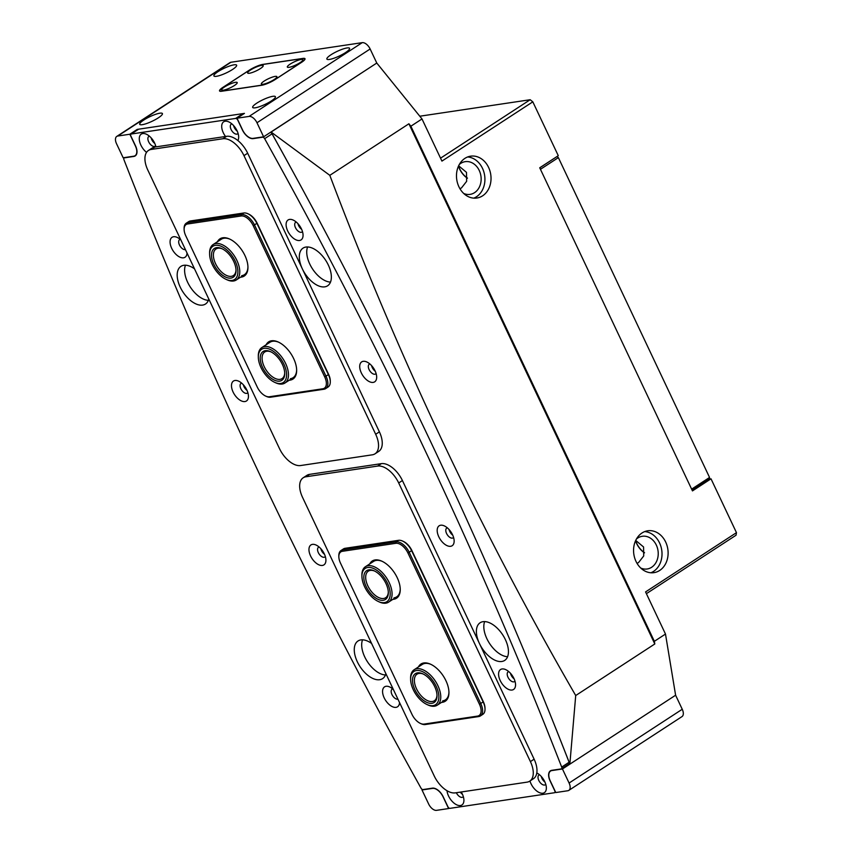 <?xml version="1.0" encoding="UTF-8"?>
<svg xmlns="http://www.w3.org/2000/svg" width="853" height="853" viewBox="0 0 853 853"><rect width="100%" height="100%" fill="white"/><g stroke="black" fill="none" stroke-linecap="round" stroke-linejoin="round"><path stroke-width="1.28" d="M385.876 673.667A22.487 12.294 56.9 0 1 382.57 678.647A22.487 12.294 56.9 0 1 379.702 679.713A22.487 12.294 56.9 0 1 358.559 664.178A22.487 12.294 56.9 0 1 358.015 640.987A22.487 12.294 56.9 0 1 360.883 639.91A22.487 12.294 56.9 0 1 371.588 643.439M362.546 639.825A22.487 12.294 -123.1 0 0 367.408 661.693A22.487 12.294 -123.1 0 0 385.449 674.968A22.487 12.294 -123.1 0 1 364.732 656.917A22.487 12.294 -123.1 0 1 362.546 639.825M501.82 661.48A22.487 12.294 56.9 0 1 480.687 645.934A22.487 12.294 56.9 0 1 480.143 622.743A22.487 12.294 56.9 0 1 483.011 621.677A22.487 12.294 56.9 0 1 504.144 637.212A22.487 12.294 56.9 0 1 504.699 660.414A22.487 12.294 56.9 0 1 501.82 661.48M484.675 621.581A22.487 12.294 -123.1 0 0 489.537 643.45A22.487 12.294 -123.1 0 0 507.578 656.725A22.487 12.294 -123.1 0 1 486.86 638.673A22.487 12.294 -123.1 0 1 484.675 621.581M194.505 268.823A22.487 12.294 -123.1 0 0 183.8 265.294A22.487 12.294 -123.1 0 0 180.932 266.36A22.487 12.294 -123.1 0 0 181.476 289.551A22.487 12.294 -123.1 0 0 202.609 305.097A22.487 12.294 -123.1 0 0 205.488 304.031A22.487 12.294 -123.1 0 0 208.793 299.04M208.367 300.341A22.487 12.294 56.9 0 1 190.326 287.066A22.487 12.294 56.9 0 1 185.464 265.208A22.487 12.294 -123.1 0 0 187.649 282.29A22.487 12.294 -123.1 0 0 208.367 300.341M305.928 247.05A22.487 12.294 -123.1 0 0 303.05 248.116A22.487 12.294 -123.1 0 0 303.604 271.307A22.487 12.294 -123.1 0 0 324.737 286.853A22.487 12.294 -123.1 0 0 327.616 285.787A22.487 12.294 -123.1 0 0 327.062 262.596A22.487 12.294 -123.1 0 0 305.928 247.05M330.495 282.108A22.487 12.294 56.9 0 1 312.454 268.834A22.487 12.294 56.9 0 1 307.592 246.965A22.487 12.294 -123.1 0 0 309.778 264.057A22.487 12.294 -123.1 0 0 330.495 282.108M393.35 689.48A11.899 6.515 -123.1 0 0 389.693 686.953A11.899 6.515 -123.1 0 0 386.068 686.292A11.899 6.515 -123.1 0 0 384.181 697.85A11.899 6.515 -123.1 0 0 396.027 707.361A11.899 6.515 -123.1 0 0 399.524 702.552M392.721 688.925A5.822 3.188 -123.1 0 0 392.135 689.171A5.822 3.188 -123.1 0 0 392.284 695.174A5.822 3.188 -123.1 0 0 397.754 699.193A5.822 3.188 -123.1 0 0 397.924 699.161M312.454 544.374A11.899 6.515 -123.1 0 0 310.567 555.932A11.899 6.515 -123.1 0 0 322.413 565.443A11.899 6.515 -123.1 0 0 325.921 560.133A11.899 6.515 -123.1 0 0 316.068 545.035A11.899 6.515 -123.1 0 0 312.454 544.374M319.097 547.008A5.822 3.188 -123.1 0 0 318.521 547.253A5.822 3.188 -123.1 0 0 318.659 553.256A5.822 3.188 -123.1 0 0 324.129 557.276A5.822 3.188 -123.1 0 0 324.876 556.998A5.822 3.188 -123.1 0 0 325.334 556.572M324.492 554.29A5.822 3.188 56.9 0 1 320.845 548.703M502.086 668.955A11.899 6.515 -123.1 0 0 500.199 680.523A11.899 6.515 -123.1 0 0 512.056 690.034A11.899 6.515 -123.1 0 0 515.553 684.724A11.899 6.515 -123.1 0 0 505.712 669.626A11.899 6.515 -123.1 0 0 502.086 668.955M508.74 671.588A5.822 3.188 -123.1 0 0 508.164 671.833A5.822 3.188 -123.1 0 0 508.303 677.836A5.822 3.188 -123.1 0 0 513.773 681.867A5.822 3.188 -123.1 0 0 514.519 681.59A5.822 3.188 -123.1 0 0 514.977 681.152M514.124 678.871A5.822 3.188 56.9 0 1 510.489 673.284M440.681 525.224A11.899 6.515 -123.1 0 0 438.794 536.782A11.899 6.515 -123.1 0 0 450.651 546.293A11.899 6.515 -123.1 0 0 454.148 540.983A11.899 6.515 -123.1 0 0 444.306 525.885A11.899 6.515 -123.1 0 0 440.681 525.224M447.335 527.858A5.822 3.188 -123.1 0 0 446.759 528.103A5.822 3.188 -123.1 0 0 446.897 534.106A5.822 3.188 -123.1 0 0 452.367 538.126A5.822 3.188 -123.1 0 0 453.114 537.848A5.822 3.188 -123.1 0 0 453.572 537.422M452.719 535.14A5.822 3.188 56.9 0 1 449.083 529.553M155.939 146.876A11.899 6.515 -123.1 0 0 146.396 134.22A11.899 6.515 -123.1 0 0 142.771 133.548A11.899 6.515 -123.1 0 0 139.519 141.086A11.899 6.515 -123.1 0 0 146.545 152.367M149.424 136.181A5.822 3.188 -123.1 0 0 148.838 136.427A5.822 3.188 -123.1 0 0 148.987 142.43A5.822 3.188 -123.1 0 0 154.457 146.46A5.822 3.188 -123.1 0 0 155.193 146.183A5.822 3.188 -123.1 0 0 155.651 145.746M154.809 143.464A5.822 3.188 56.9 0 1 151.162 137.877M447.004 790.72A11.899 6.515 -123.1 0 0 460.417 805.531A11.899 6.515 -123.1 0 0 463.915 800.221A11.899 6.515 -123.1 0 0 461.228 791.979A4.361 2.388 -123.1 0 0 461.249 792.01M456.344 792.714A5.822 3.188 -123.1 0 0 462.134 797.363A5.822 3.188 -123.1 0 0 462.88 797.086A5.822 3.188 -123.1 0 0 463.339 796.659M462.497 794.378A5.822 3.188 56.9 0 1 460.332 792.117M180.847 239.938A11.899 6.515 -123.1 0 0 177.189 237.401A11.899 6.515 -123.1 0 0 173.575 236.739A11.899 6.515 -123.1 0 0 171.677 248.298A11.899 6.515 -123.1 0 0 183.534 257.809A11.899 6.515 -123.1 0 0 187.031 253M180.218 239.373A5.822 3.188 -123.1 0 0 179.642 239.618A5.822 3.188 -123.1 0 0 179.78 245.621A5.822 3.188 -123.1 0 0 185.25 249.641A5.822 3.188 -123.1 0 0 185.421 249.609M234.98 380.481A11.899 6.515 -123.1 0 0 233.093 392.039A11.899 6.515 -123.1 0 0 244.939 401.55A11.899 6.515 -123.1 0 0 248.447 396.24A11.899 6.515 -123.1 0 0 238.595 381.142A11.899 6.515 -123.1 0 0 234.98 380.481M241.623 383.114A5.822 3.188 -123.1 0 0 241.047 383.36A5.822 3.188 -123.1 0 0 241.186 389.363A5.822 3.188 -123.1 0 0 246.656 393.382A5.822 3.188 -123.1 0 0 247.402 393.105A5.822 3.188 -123.1 0 0 247.86 392.679M247.018 390.397A5.822 3.188 56.9 0 1 243.372 384.81M237.859 140.521A11.899 6.515 -123.1 0 0 238.669 137.002A11.899 6.515 -123.1 0 0 228.828 121.904A11.899 6.515 -123.1 0 0 225.203 121.233A11.899 6.515 -123.1 0 0 225.533 136.48M231.856 123.877A5.822 3.188 -123.1 0 0 231.28 124.122A5.822 3.188 -123.1 0 0 231.419 130.125A5.822 3.188 -123.1 0 0 236.889 134.145A5.822 3.188 -123.1 0 0 237.635 133.868A5.822 3.188 -123.1 0 0 238.094 133.431M237.241 131.159A5.822 3.188 56.9 0 1 233.605 125.562M529.969 781.007A11.899 6.515 -123.1 0 0 542.849 793.215A11.899 6.515 -123.1 0 0 546.357 787.905A11.899 6.515 -123.1 0 0 536.804 772.946M539.544 774.78A5.822 3.188 -123.1 0 0 538.957 775.025A5.822 3.188 -123.1 0 0 539.107 781.028A5.822 3.188 -123.1 0 0 544.577 785.048A5.822 3.188 -123.1 0 0 545.312 784.771A5.822 3.188 -123.1 0 0 545.771 784.344M544.928 782.062A5.822 3.188 56.9 0 1 541.282 776.475M289.594 219.413A11.899 6.515 -123.1 0 0 287.706 230.971A11.899 6.515 -123.1 0 0 299.552 240.482A11.899 6.515 -123.1 0 0 303.06 235.172A11.899 6.515 -123.1 0 0 293.208 220.074A11.899 6.515 -123.1 0 0 289.594 219.413M296.236 222.047A5.822 3.188 -123.1 0 0 295.66 222.292A5.822 3.188 -123.1 0 0 295.799 228.295A5.822 3.188 -123.1 0 0 301.269 232.315A5.822 3.188 -123.1 0 0 302.015 232.037A5.822 3.188 -123.1 0 0 302.474 231.611M301.631 229.329A5.822 3.188 56.9 0 1 297.985 223.742M363.207 361.32A11.899 6.515 -123.1 0 0 361.32 372.889A11.899 6.515 -123.1 0 0 373.177 382.4A11.899 6.515 -123.1 0 0 376.674 377.079A11.899 6.515 -123.1 0 0 366.833 361.981A11.899 6.515 -123.1 0 0 363.207 361.32M369.861 363.954A5.822 3.188 -123.1 0 0 369.285 364.199A5.822 3.188 -123.1 0 0 369.424 370.202A5.822 3.188 -123.1 0 0 374.894 374.232A5.822 3.188 -123.1 0 0 375.64 373.955A5.822 3.188 -123.1 0 0 376.098 373.518M375.245 371.236A5.822 3.188 56.9 0 1 371.609 365.649M449.979 808.345L554.397 792.746A2.111 1.162 -123.1 0 0 554.663 792.65A2.111 1.162 -123.1 0 0 554.727 790.688L550.078 780.858A10.844 5.928 56.9 0 1 550.42 770.835A10.844 5.928 56.9 0 1 551.806 770.323L561.253 768.916A2.111 1.162 -123.1 0 0 561.53 768.809A2.111 1.162 -123.1 0 0 561.69 767.082A2988.965 1634.796 -123.1 0 0 264.643 138.676A2.111 1.162 -123.1 0 0 262.649 137.205L253.202 138.612A10.844 5.928 56.9 0 1 242.401 129.944L237.752 120.113A2.111 1.162 -123.1 0 0 235.641 118.428L131.223 134.017A2.111 1.162 -123.1 0 0 130.957 134.124A2.111 1.162 -123.1 0 0 130.893 136.075L135.542 145.906A10.844 5.928 56.9 0 1 135.2 155.928A10.844 5.928 56.9 0 1 133.814 156.44L124.367 157.858A2.111 1.162 -123.1 0 0 124.101 157.954A2.111 1.162 -123.1 0 0 123.941 159.692A2988.965 1634.796 -123.1 0 0 420.987 788.097A2.111 1.162 -123.1 0 0 422.971 789.569L432.428 788.151A10.844 5.928 56.9 0 1 443.219 796.819L447.868 806.65A2.111 1.162 -123.1 0 0 449.979 808.345M138.175 129.496A2.111 1.162 56.9 0 1 138.378 129.283A2.111 1.162 56.9 0 1 138.644 129.187L131.223 134.017M235.641 118.428L243.062 113.588L138.644 129.187M243.062 113.588A2.111 1.162 56.9 0 1 243.841 113.769M270.412 132.386A2.111 1.162 56.9 0 1 272.064 133.836L264.643 138.676M561.69 767.082L569.111 762.241A2988.965 1634.796 -123.1 0 0 272.064 133.836M569.111 762.241A2.111 1.162 56.9 0 1 568.94 763.979A2.111 1.162 56.9 0 1 568.674 764.075M542.945 778.565A4.361 2.388 -123.1 0 0 543.692 779.706M562.447 768.98L551.912 770.558A10.577 5.79 56.9 0 0 550.569 771.059A10.577 5.79 56.9 0 0 550.238 780.836L555.772 792.544L567.831 790.742A7.933 4.34 -123.1 0 0 568.844 790.368A7.933 4.34 -123.1 0 0 569.09 783.033L562.447 768.98L675.608 695.216L569.868 764.149L568.322 764.373M569.09 783.033L682.251 709.269L675.608 695.216L665.489 634.056L654.358 641.317L410.869 126.212L422 118.951L441.929 161.1L532.816 101.838L558.278 155.694L539.725 167.785L692.465 490.901L711.007 478.81L736.47 532.656L736.043 535.226L646.403 593.667M432.961 788.108L432.535 788.385A10.577 5.79 56.9 0 1 443.07 796.841L448.603 808.548L436.544 810.35A7.933 4.34 -123.1 0 1 428.643 804.006L422 789.963L422.63 789.547M432.535 788.385L422 789.963M682.251 709.269A7.933 4.34 56.9 0 1 682.005 716.595L568.844 790.368M448.603 808.548L449.2 808.154M158.317 117.853A12.56 2.559 -25.3 0 0 162.422 113.566A12.56 2.559 -25.3 0 0 155.438 114.377A12.56 2.559 -25.3 0 0 143.816 120.017A12.56 2.559 -25.3 0 0 139.711 124.303A12.56 2.559 -25.3 0 0 146.695 123.504A12.56 2.559 -25.3 0 0 158.317 117.853M232.517 69.488A12.56 2.559 -25.3 0 0 236.633 65.201A12.56 2.559 -25.3 0 0 229.638 66.001A12.56 2.559 -25.3 0 0 218.016 71.652A12.56 2.559 -25.3 0 0 213.911 75.938A12.56 2.559 -25.3 0 0 220.895 75.128A12.56 2.559 -25.3 0 0 232.517 69.488M271.286 100.985A12.56 2.559 -25.3 0 0 275.391 96.698A12.56 2.559 -25.3 0 0 268.407 97.498A12.56 2.559 -25.3 0 0 256.785 103.149A12.56 2.559 -25.3 0 0 252.68 107.435A12.56 2.559 -25.3 0 0 259.664 106.625A12.56 2.559 -25.3 0 0 271.286 100.985M345.486 52.609A12.56 2.559 -25.3 0 0 349.591 48.322A12.56 2.559 -25.3 0 0 342.607 49.133A12.56 2.559 -25.3 0 0 330.985 54.773A12.56 2.559 -25.3 0 0 326.88 59.06A12.56 2.559 -25.3 0 0 333.864 58.26A12.56 2.559 -25.3 0 0 345.486 52.609M123.173 157.784L133.708 156.206A10.577 5.79 56.9 0 0 135.062 155.704A10.577 5.79 56.9 0 0 135.382 145.938L129.848 134.23L117.789 136.032A7.933 4.34 -123.1 0 0 116.776 136.405A7.933 4.34 -123.1 0 0 116.53 143.731L123.173 157.784M362.237 42.65A7.933 4.34 56.9 0 1 370.138 48.994L256.977 122.757L263.62 136.811L253.085 138.378A10.577 5.79 56.9 0 1 242.551 129.923L237.017 118.215L249.076 116.413L362.237 42.65L230.95 62.258L117.789 136.032M256.977 122.757A7.933 4.34 -123.1 0 0 249.076 116.413M370.138 48.994L376.781 63.037L271.115 132.055A3028.64 1656.494 -123.1 0 1 292.995 171.773M263.62 136.811L376.781 63.037L422 118.951M116.776 136.405L229.937 62.632A7.933 4.34 56.9 0 1 230.95 62.258M301.546 62.344A10.577 2.154 -25.3 0 0 305.011 58.729A10.577 2.154 -25.3 0 0 302.868 58.42L262.863 64.391A10.577 2.154 -25.3 0 0 249.343 70.138L222.996 87.315A10.577 2.154 -25.3 0 0 219.541 90.919A10.577 2.154 -25.3 0 0 221.684 91.239L261.679 85.268A10.577 2.154 -25.3 0 0 275.21 79.51L301.546 62.344M237.017 118.215L244.438 113.385L137.269 129.389L129.848 134.23M235.257 127.651A4.361 2.388 -123.1 0 0 236.004 128.792M152.826 139.967A4.361 2.388 -123.1 0 0 153.572 141.108M418.439 666.929A22.221 12.155 56.9 0 1 423.802 662.962A22.221 12.155 56.9 0 1 430.573 664.21A22.221 12.155 56.9 0 1 448.945 692.391A22.221 12.155 56.9 0 1 442.398 702.307A22.221 12.155 56.9 0 1 441.555 702.382M442.696 700.878A21.165 11.569 -123.1 0 0 445.405 699.876A21.165 11.569 -123.1 0 0 448.934 691.911M431.01 664.412A21.165 11.569 -123.1 0 0 424.997 663.421A21.165 11.569 -123.1 0 0 422.288 664.423L414.131 669.744A21.165 11.569 56.9 0 1 424.133 670.341A21.165 11.569 56.9 0 1 439.007 688.264A21.165 11.569 56.9 0 1 437.237 705.196A21.165 11.569 56.9 0 1 428.099 705.026L427.022 704.525A19.843 10.854 -123.1 0 0 438.773 694.918A19.843 10.854 -123.1 0 0 423.301 672.015A19.843 10.854 -123.1 0 0 410.613 679.361A19.843 10.854 -123.1 0 0 426.212 704.13A19.843 10.854 -123.1 0 0 427.022 704.525M369.744 563.908A22.221 12.155 56.9 0 1 375.107 559.941A22.221 12.155 56.9 0 1 381.867 561.189A22.221 12.155 56.9 0 1 400.238 589.37A22.221 12.155 56.9 0 1 393.702 599.275A22.221 12.155 56.9 0 1 392.86 599.36M394.001 597.857A21.165 11.569 -123.1 0 0 396.709 596.855A21.165 11.569 -123.1 0 0 400.228 588.89M382.304 561.391A21.165 11.569 -123.1 0 0 376.29 560.4A21.165 11.569 -123.1 0 0 373.593 561.402L365.425 566.723A21.165 11.569 56.9 0 1 381.483 571.787A21.165 11.569 56.9 0 1 392.007 592.419A21.165 11.569 56.9 0 1 388.541 602.175A21.165 11.569 56.9 0 1 379.404 602.005L378.327 601.504A19.843 10.854 -123.1 0 0 390.141 592.526A19.843 10.854 -123.1 0 0 375.309 569.377A19.843 10.854 -123.1 0 0 361.917 576.34A19.843 10.854 -123.1 0 0 361.981 577.577A19.843 10.854 -123.1 0 0 378.327 601.504M338.833 556.721L338.822 555.772A13.221 7.229 56.9 0 1 341.029 550.494A13.221 7.229 56.9 0 1 342.714 549.876L396.144 541.89A13.221 7.229 56.9 0 1 409.312 552.456L480.815 703.714A13.221 7.229 56.9 0 1 480.399 715.934A13.221 7.229 56.9 0 1 478.714 716.563L425.284 724.538A13.221 7.229 56.9 0 1 421.254 723.802L420.39 723.408A12.166 6.653 -123.1 0 0 424.101 724.09L477.531 716.104A12.166 6.653 -123.1 0 0 479.461 704.29L407.958 553.032A12.166 6.653 -123.1 0 0 395.845 543.308L342.416 551.294A12.166 6.653 -123.1 0 0 338.833 556.721A12.166 6.653 -123.1 0 0 340.486 563.108L411.988 714.366A12.166 6.653 -123.1 0 0 420.39 723.408M480.399 715.934L482.809 714.356A13.221 7.229 -123.1 0 0 485.016 709.088A13.221 7.229 -123.1 0 0 483.224 702.136L411.722 550.889A13.221 7.229 -123.1 0 0 402.584 541.058A13.221 7.229 -123.1 0 0 398.554 540.322L345.124 548.298A13.221 7.229 -123.1 0 0 343.439 548.927L341.029 550.494M402.584 541.058L403.448 541.452A12.166 6.653 56.9 0 1 411.86 550.494L483.352 701.752A12.166 6.653 56.9 0 1 485.005 708.139L485.016 709.088M217.451 241.73A22.221 12.155 56.9 0 1 222.814 237.774A22.221 12.155 56.9 0 1 229.574 239.011A22.221 12.155 56.9 0 1 247.946 267.192A22.221 12.155 56.9 0 1 241.41 277.108A22.221 12.155 56.9 0 1 240.567 277.182M230.011 239.213A21.165 11.569 -123.1 0 0 223.998 238.222A21.165 11.569 -123.1 0 0 221.3 239.224L213.133 244.544A21.165 11.569 56.9 0 1 233.594 254.78A21.165 11.569 56.9 0 1 236.249 279.997A21.165 11.569 56.9 0 1 227.111 279.827L226.034 279.336A19.843 10.854 -123.1 0 0 237.518 275.103A19.843 10.854 -123.1 0 0 232.112 255.847A19.843 10.854 -123.1 0 0 217.27 245.259A19.843 10.854 -123.1 0 0 209.625 254.173A19.843 10.854 -123.1 0 0 215.425 269.911A19.843 10.854 -123.1 0 0 226.034 279.336M266.147 344.751A22.221 12.155 56.9 0 1 271.51 340.795A22.221 12.155 56.9 0 1 278.281 342.032A22.221 12.155 56.9 0 1 296.652 370.213A22.221 12.155 56.9 0 1 290.105 380.129A22.221 12.155 56.9 0 1 289.263 380.203M278.718 342.234A21.165 11.569 -123.1 0 0 272.704 341.243A21.165 11.569 -123.1 0 0 269.996 342.245L261.839 347.566A21.165 11.569 56.9 0 1 285.126 362.493A21.165 11.569 56.9 0 1 284.945 383.018A21.165 11.569 56.9 0 1 275.807 382.848L274.73 382.357A19.843 10.854 -123.1 0 0 283.463 363.271A19.843 10.854 -123.1 0 0 267.661 348.546A19.843 10.854 -123.1 0 0 258.32 357.194A19.843 10.854 -123.1 0 0 261.466 368.528A19.843 10.854 -123.1 0 0 274.73 382.357M184.109 229.393L184.099 228.444A13.221 7.229 56.9 0 1 186.295 223.177A13.221 7.229 56.9 0 1 187.991 222.548L241.42 214.561A13.221 7.229 56.9 0 1 254.589 225.128L326.081 376.386A13.221 7.229 56.9 0 1 325.675 388.605A13.221 7.229 56.9 0 1 323.98 389.235L270.55 397.21A13.221 7.229 56.9 0 1 266.531 396.474L265.667 396.08A12.166 6.653 -123.1 0 0 269.367 396.762L322.797 388.776A12.166 6.653 -123.1 0 0 324.726 376.962L253.234 225.704A12.166 6.653 -123.1 0 0 241.122 215.98L187.692 223.966A12.166 6.653 -123.1 0 0 184.109 229.393A12.166 6.653 -123.1 0 0 185.762 235.78L257.254 387.038A12.166 6.653 -123.1 0 0 265.667 396.08M325.675 388.605L328.085 387.027A13.221 7.229 -123.1 0 0 330.292 381.76A13.221 7.229 -123.1 0 0 328.501 374.808L256.998 223.561A13.221 7.229 -123.1 0 0 247.86 213.73A13.221 7.229 -123.1 0 0 243.83 212.994L190.4 220.97A13.221 7.229 -123.1 0 0 188.716 221.599L186.295 223.177M247.86 213.73L248.724 214.124A12.166 6.653 56.9 0 1 257.126 223.166L328.629 374.424A12.166 6.653 56.9 0 1 330.282 380.811L330.292 381.76M241.708 275.679A21.165 11.569 -123.1 0 0 244.416 274.677A21.165 11.569 -123.1 0 0 247.935 266.712M290.404 378.7A21.165 11.569 -123.1 0 0 293.112 377.698A21.165 11.569 -123.1 0 0 296.641 369.733M148.454 150.459L152.165 148.038A21.165 11.569 56.9 0 1 154.862 147.036L226.621 136.32A21.165 11.569 56.9 0 1 247.679 153.22L379.393 431.853A21.165 11.569 56.9 0 1 378.732 451.397L375.021 453.817A21.165 11.569 56.9 0 1 372.324 454.82L300.565 465.546A21.165 11.569 56.9 0 1 279.507 448.635L147.793 170.014A21.165 11.569 56.9 0 1 148.454 150.459A21.165 11.569 56.9 0 1 151.152 149.456L222.91 138.74A21.165 11.569 56.9 0 1 243.969 155.641L375.683 434.273A21.165 11.569 56.9 0 1 375.021 453.817M303.178 477.787L306.888 475.366A21.165 11.569 56.9 0 1 309.596 474.364L381.344 463.648A21.165 11.569 56.9 0 1 402.413 480.548L534.117 759.181A21.165 11.569 56.9 0 1 533.456 778.725L529.745 781.145A21.165 11.569 56.9 0 1 527.047 782.148L455.299 792.874A21.165 11.569 56.9 0 1 434.23 775.963L302.527 497.331A21.165 11.569 56.9 0 1 303.178 477.787A21.165 11.569 56.9 0 1 305.886 476.784L377.634 466.069A21.165 11.569 56.9 0 1 398.703 482.969L530.406 761.601A21.165 11.569 56.9 0 1 529.745 781.145M274.101 79.585A8.594 1.749 -25.3 0 0 276.894 77.058A8.594 1.749 -25.3 0 0 272.864 76.962A8.594 1.749 -25.3 0 0 264.174 81.067A8.594 1.749 -25.3 0 0 261.69 84.255A8.594 1.749 -25.3 0 0 274.101 79.585M300.064 62.653A8.594 1.749 -25.3 0 0 302.868 60.136A8.594 1.749 -25.3 0 0 298.838 60.03A8.594 1.749 -25.3 0 0 290.148 64.135A8.594 1.749 -25.3 0 0 287.664 67.323A8.594 1.749 -25.3 0 0 300.064 62.653M260.378 68.581A8.594 1.749 -25.3 0 0 263.172 66.065A8.594 1.749 -25.3 0 0 259.141 65.958A8.594 1.749 -25.3 0 0 250.451 70.063A8.594 1.749 -25.3 0 0 247.967 73.251A8.594 1.749 -25.3 0 0 260.378 68.581M234.404 85.513A8.594 1.749 -25.3 0 0 237.198 82.986A8.594 1.749 -25.3 0 0 233.168 82.89A8.594 1.749 -25.3 0 0 224.478 86.995A8.594 1.749 -25.3 0 0 221.993 90.183A8.594 1.749 -25.3 0 0 234.404 85.513M223.337 87.166A10.577 2.154 -25.3 0 0 219.882 90.781A10.577 2.154 -25.3 0 0 222.025 91.09L261.711 85.161A10.577 2.154 -25.3 0 0 275.242 79.414L301.216 62.482A10.577 2.154 -25.3 0 0 304.67 58.878A10.577 2.154 -25.3 0 0 302.527 58.558L262.831 64.487A10.577 2.154 -25.3 0 0 249.311 70.234L223.337 87.166M641.989 532.997A21.165 17.188 -98.5 0 1 647.715 530.79A21.165 17.188 -98.5 0 1 667.014 545.515A21.165 17.188 -98.5 0 1 659.689 570.454A21.165 17.188 -98.5 0 1 653.963 572.651A21.165 17.188 -98.5 0 1 634.664 557.926A21.165 17.188 -98.5 0 1 641.989 532.997M644.708 531.59A21.165 17.188 -98.5 0 1 661.395 548.276A21.165 17.188 -98.5 0 1 653.59 571.371A21.165 17.188 -98.5 0 1 650.86 572.768M482.606 195.827A21.165 17.188 81.5 0 0 489.931 170.899A21.165 17.188 81.5 0 0 470.632 156.174A21.165 17.188 81.5 0 0 464.906 158.37A21.165 17.188 81.5 0 0 457.581 183.31A21.165 17.188 81.5 0 0 476.88 198.024A21.165 17.188 81.5 0 0 482.606 195.827M473.778 198.141A21.165 17.188 81.5 0 0 476.507 196.744A21.165 17.188 81.5 0 0 484.301 173.649A21.165 17.188 81.5 0 0 467.625 156.963M644.527 552.691A13.488 7.378 56.9 0 1 636.796 543.542A13.488 7.378 56.9 0 1 635.645 540.557M467.444 178.064A13.488 7.378 56.9 0 1 459.714 168.915A13.488 7.378 56.9 0 1 458.562 165.94M458.477 166.132A13.627 7.453 -123.1 0 0 459.586 168.958A13.627 7.453 -123.1 0 0 467.423 178.224M635.56 540.759A13.627 7.453 -123.1 0 0 636.669 543.585A13.627 7.453 -123.1 0 0 644.505 552.851M459.938 188.716L461.452 187.959L466.634 181.337L466.495 172.359L458.626 165.802M637.02 563.332L638.534 562.585L643.716 555.964L643.578 546.986L635.709 540.429M553.789 723.472A3028.64 1656.494 -123.1 0 1 569.857 764.053L575.711 695.536C528.242 613.414 483.939 528.881 442.814 441.918C401.923 355.424 364.263 266.562 329.812 175.334L271.115 132.055M459.319 164.448A16.527 13.424 -98.5 0 1 460.737 163.381A16.527 13.424 -98.5 0 1 465.205 161.665A16.527 13.424 -98.5 0 1 480.282 173.17A16.527 13.424 -98.5 0 1 474.567 192.65A16.527 13.424 -98.5 0 1 470.088 194.367A16.527 13.424 -98.5 0 1 463.648 193.418M636.402 539.075A16.527 13.424 -98.5 0 1 637.82 537.998A16.527 13.424 -98.5 0 1 642.288 536.281A16.527 13.424 -98.5 0 1 657.364 547.786A16.527 13.424 -98.5 0 1 651.649 567.266A16.527 13.424 -98.5 0 1 647.171 568.983A16.527 13.424 -98.5 0 1 640.731 568.034M419.793 116.221L530.182 99.726L532.816 101.838M736.47 532.656L645.572 591.918L665.489 634.056M708.726 479.151L711.007 478.81M245.035 386.889A4.361 2.388 -123.1 0 0 245.771 388.03M322.509 550.793A4.361 2.388 -123.1 0 0 323.244 551.934M299.648 225.821A4.361 2.388 -123.1 0 0 300.384 226.962M373.262 367.739A4.361 2.388 -123.1 0 0 374.009 368.88M450.736 531.632A4.361 2.388 -123.1 0 0 451.482 532.773M512.141 675.373A4.361 2.388 -123.1 0 0 512.888 676.514M654.358 641.317L654.805 643.972L408.907 123.781L329.812 175.334M575.711 695.536L654.805 643.972M408.907 123.781L410.869 126.212M440.543 158.168L530.182 99.726M539.757 167.838L556.913 156.589M691.634 489.142L709.557 477.456L709.355 478.736L692.05 490.017M557.062 156.557L558.374 157.624L540.45 169.31M709.557 477.456L558.374 157.624M426.02 701.998A17.188 9.404 56.9 0 1 412.607 682.144A17.188 9.404 56.9 0 1 422.789 673.817A17.188 9.404 56.9 0 1 423.493 674.158A17.188 9.404 56.9 0 1 437.013 695.621A17.188 9.404 56.9 0 1 426.02 701.998M423.344 674.083A15.866 8.679 -123.1 0 0 417.021 674.179A15.866 8.679 -123.1 0 0 415.688 686.878A15.866 8.679 -123.1 0 0 426.852 700.313A15.866 8.679 -123.1 0 0 434.348 700.771A15.866 8.679 -123.1 0 0 436.992 695.014M410.613 679.361L410.602 678.178A21.165 11.569 56.9 0 1 414.131 669.744M363.858 578.579A17.188 9.404 56.9 0 1 374.094 570.796A17.188 9.404 56.9 0 1 388.264 591.534A17.188 9.404 56.9 0 1 388.318 592.6A17.188 9.404 56.9 0 1 376.706 598.635A17.188 9.404 56.9 0 1 363.858 578.579M374.648 571.062A15.866 8.679 -123.1 0 0 368.315 571.158A15.866 8.679 -123.1 0 0 365.724 578.473A15.866 8.679 -123.1 0 0 373.614 593.944A15.866 8.679 -123.1 0 0 385.652 597.74A15.866 8.679 -123.1 0 0 388.296 591.993M361.917 576.34L361.907 575.157A21.165 11.569 56.9 0 1 365.425 566.723M262.937 368.176A17.188 9.404 56.9 0 1 270.497 351.639A17.188 9.404 56.9 0 1 281.991 363.623A17.188 9.404 56.9 0 1 284.721 373.443A17.188 9.404 56.9 0 1 276.628 380.939A17.188 9.404 56.9 0 1 262.937 368.176M271.051 351.905A15.866 8.679 -123.1 0 0 264.729 352.001A15.866 8.679 -123.1 0 0 264.59 367.398A15.866 8.679 -123.1 0 0 282.055 378.593A15.866 8.679 -123.1 0 0 284.699 372.836M258.32 357.194L258.31 356A21.165 11.569 56.9 0 1 261.839 347.566M216.534 268.972A17.188 9.404 56.9 0 1 211.843 252.285A17.188 9.404 56.9 0 1 221.801 248.618A17.188 9.404 56.9 0 1 230.992 256.785A17.188 9.404 56.9 0 1 236.025 270.422A17.188 9.404 56.9 0 1 229.393 278.153A17.188 9.404 56.9 0 1 216.534 268.972M222.356 248.884A15.866 8.679 -123.1 0 0 216.022 248.98A15.866 8.679 -123.1 0 0 218.016 267.895A15.866 8.679 -123.1 0 0 233.359 275.572A15.866 8.679 -123.1 0 0 236.004 269.815M209.625 254.173L209.614 252.978A21.165 11.569 56.9 0 1 213.133 244.544M133.814 156.44L134.507 155.992M342.416 551.294L342.714 549.876L345.124 548.298M479.461 704.29L483.352 701.752M407.958 553.032L411.86 550.494M395.845 543.308L396.144 541.89L398.554 540.322M425.284 724.538L424.101 724.09M477.531 716.104L478.714 716.563M324.726 376.962L328.629 374.424M253.234 225.704L257.126 223.166M241.122 215.98L241.42 214.561L243.83 212.994M187.692 223.966L187.991 222.548L190.4 220.97M269.367 396.762L270.55 397.21M323.98 389.235L322.797 388.776M222.91 138.74L226.621 136.32M243.969 155.641L247.679 153.22M151.152 149.456L154.862 147.036M375.683 434.273L379.393 431.853M377.634 466.069L381.344 463.648M398.703 482.969L402.413 480.548M305.886 476.784L309.596 474.364M530.406 761.601L534.117 759.181M561.53 768.809L568.94 763.979M124.101 157.954L124.719 157.549M554.663 792.65L555.548 792.074M130.957 134.124L138.378 129.283M551.656 770.344L550.569 771.059M136.149 155.001L135.062 155.704M437.237 705.196L445.405 699.876M388.541 602.175L396.709 596.855M284.945 383.018L293.112 377.698M236.249 279.997L244.416 274.677"/></g></svg>
